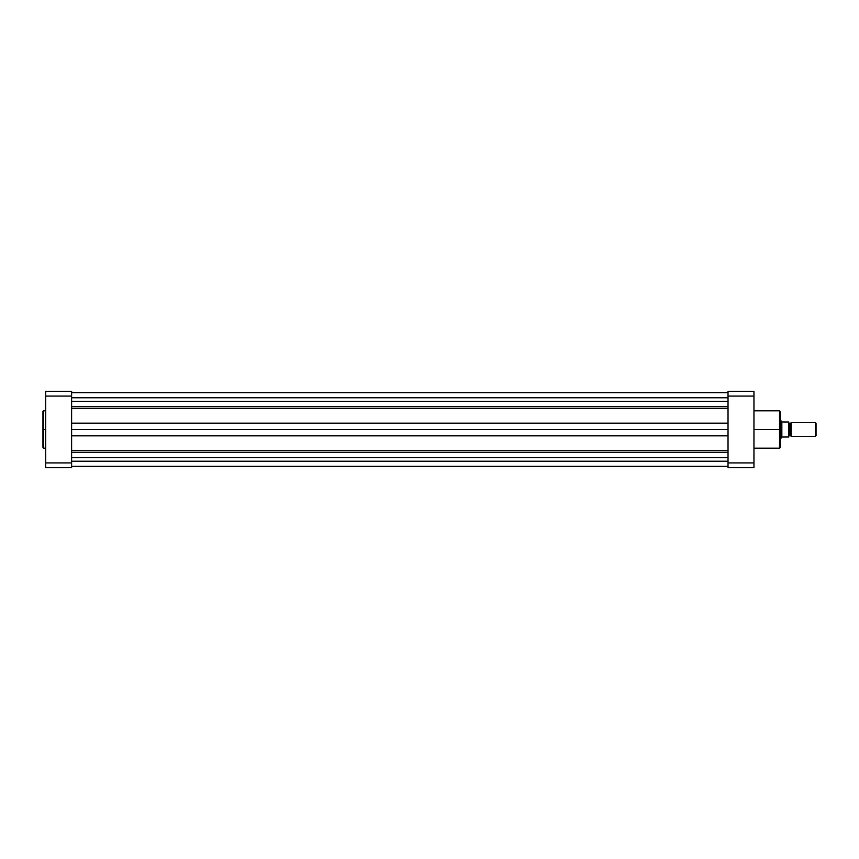 <?xml version="1.0" encoding="UTF-8"?>
<svg xmlns="http://www.w3.org/2000/svg" width="859" height="859" viewBox="0 0 859 859"><rect width="100%" height="100%" fill="white"/><g stroke="black" fill="none" stroke-linecap="round" stroke-linejoin="round"><path stroke-width="1.29" d="M43.637 448.194L42.95 447.518L42.95 429.5L42.95 447.518L42.95 429.5L43.637 429.5L43.637 448.194L43.637 410.806L42.95 411.482L42.95 429.5L42.95 411.482L42.95 429.5L43.637 429.5L43.637 410.806L43.637 429.5L45.677 429.5L43.637 429.5L43.637 448.194L45.677 448.194M71.608 467.715L71.608 391.285L45.677 391.285L45.677 467.715L71.608 467.715L45.677 467.715L45.677 462.926L71.608 462.926L71.608 396.074L45.677 396.074L45.677 462.926L71.608 462.926L71.608 467.715M45.677 391.285L71.608 391.285L71.608 396.074L45.677 396.074L45.677 391.285M728.024 457.6L71.608 457.6L728.024 457.6M71.608 461.229L728.024 461.229L71.608 461.229M71.608 397.771L728.024 397.771L71.608 397.771M728.024 401.378L71.608 401.378L728.024 401.378M71.608 406.736L728.024 406.736L71.608 406.736M728.024 392.434L71.608 392.434L728.024 392.434M728.024 466.566L71.608 466.566L728.024 466.566M71.608 452.263L728.024 452.263L71.608 452.263M71.608 450.513L728.024 450.513L71.608 450.513M728.024 435.835L71.608 435.835L728.024 435.835M728.024 429.5L71.608 429.5L728.024 429.5M71.608 423.165L728.024 423.165L71.608 423.165M728.024 408.487L71.608 408.487L728.024 408.487M753.955 448.194L779.543 448.194L779.543 429.5L753.955 429.5L779.543 429.5L779.543 410.806L779.543 429.5L780.23 429.5L780.23 411.482L780.23 429.5L780.23 411.482L779.543 410.806L753.955 410.806M779.543 448.194L780.23 447.518L779.543 410.806M753.955 467.715L753.955 391.285L728.024 391.285L728.024 467.715L753.955 467.715L728.024 467.715L728.024 462.926L753.955 462.926L753.955 396.074L728.024 396.074L728.024 462.926L753.955 462.926L753.955 467.715M728.024 391.285L753.955 391.285L753.955 396.074L728.024 396.074L728.024 391.285M780.23 429.5L780.23 447.518L780.23 429.5M779.543 429.5L779.543 448.194L779.543 429.5M791.139 422.682A1.385 1.385 0 0 1 789.947 423.358A1.385 1.385 0 0 0 791.139 422.682L791.139 436.318A1.385 1.385 0 0 0 789.947 435.642A1.385 1.385 0 0 1 791.139 436.318L815.384 436.318L791.139 436.318L791.139 422.682L815.384 422.682L816.05 423.337L815.384 422.682L815.384 436.318L816.05 435.663L815.384 436.318L815.384 422.682L791.139 422.682M789.947 435.642L789.947 423.358L789.947 435.642A1.385 1.385 0 0 0 788.755 436.318A1.385 1.385 0 0 1 789.947 435.642M788.755 422.682A1.385 1.385 0 0 0 789.947 423.358A1.385 1.385 0 0 1 788.755 422.682M781.4 421.189L781.84 421.833L780.23 420.974L781.25 420.974L781.25 438.026L781.84 437.167L780.23 438.026L782.141 437.006L788.755 437.006L788.712 421.994M788.755 436.479L788.487 421.994L781.937 421.962L788.573 421.994L788.573 437.006L782.141 437.006M788.755 421.994L788.573 437.006M781.25 438.026L781.293 421.028M781.84 421.833L781.84 437.167L781.84 421.833M816.05 435.663L816.05 423.337L816.05 435.663M43.637 410.806L45.677 410.806M728.024 392.649L71.608 392.649M728.024 466.351L71.608 466.351"/></g></svg>
